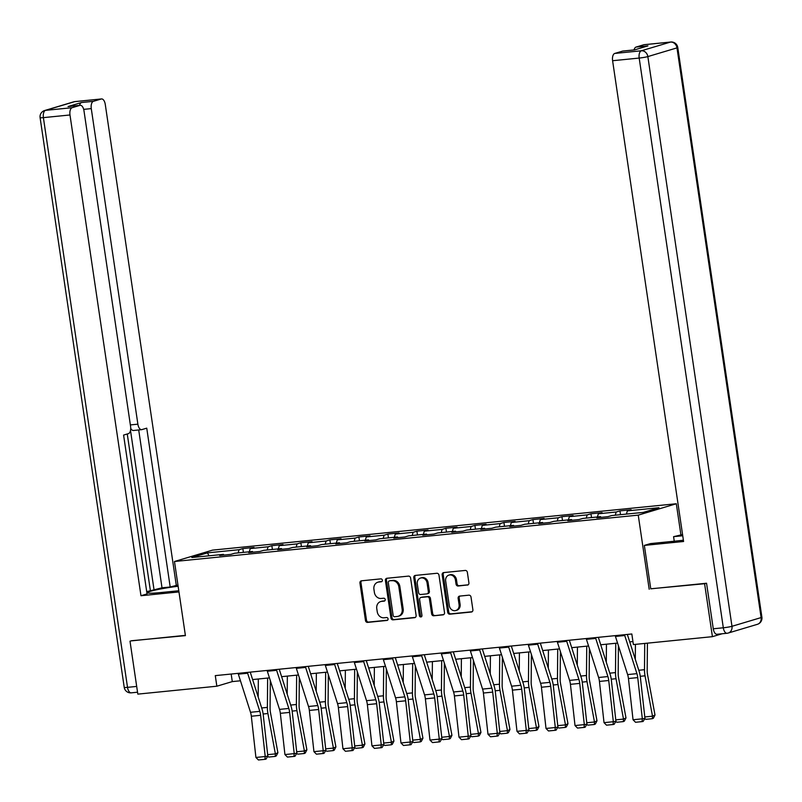 <?xml version="1.0" encoding="UTF-8"?>
<svg xmlns="http://www.w3.org/2000/svg" width="802" height="802" viewBox="0 0 802 802"><rect width="100%" height="100%" fill="white"/><g stroke="black" fill="none" stroke-linecap="round" stroke-linejoin="round"><path stroke-width="1.2" d="M382.353 580.197A1.474 1.283 -106.6 0 0 380.86 578.874L361.461 580.808A2.105 1.825 -106.6 0 0 359.948 583.074L365.471 620.497A2.105 1.825 -106.6 0 0 367.607 622.392L386.995 620.447A1.474 1.283 -106.6 0 0 386.564 617.54L384.058 617.791A6.747 5.845 -106.6 0 1 377.231 611.726L376.77 608.608A6.747 5.845 -106.6 0 1 380.679 601.56A6.747 5.845 -106.6 0 1 381.632 601.37L384.138 601.119A1.474 1.283 -106.6 0 0 383.717 598.212L381.201 598.462A6.747 5.845 -106.6 0 1 374.384 592.387L373.922 589.269A6.747 5.845 -106.6 0 1 377.822 582.222A6.747 5.845 -106.6 0 1 378.775 582.031L381.291 581.781A1.474 1.283 -106.6 0 0 382.353 580.197M467.396 585.099A2.105 1.825 -106.6 0 0 468.909 582.833L467.365 572.337A2.105 1.825 -106.6 0 0 465.23 570.443L443.696 572.588A2.105 1.825 -106.6 0 0 442.173 574.854L447.696 612.277A2.105 1.825 -106.6 0 0 449.832 614.172L471.365 612.016A2.105 1.825 -106.6 0 0 472.889 609.751L471.015 597.069A2.105 1.825 -106.6 0 0 468.879 595.174L459.666 596.097A2.105 1.825 -106.6 0 0 458.142 598.362L459.075 604.648A5.644 4.882 -106.6 0 1 455.807 610.543A5.644 4.882 -106.6 0 1 449.31 605.62L445.671 580.989A5.644 4.882 -106.6 0 1 448.94 575.094A5.644 4.882 -106.6 0 1 455.436 580.016L456.047 584.117A2.105 1.825 -106.6 0 0 458.173 586.011L467.967 584.919M650.753 588.788L704.597 583.716L712.417 636.668L722.151 633.76M649.189 589.259L638.242 515.135L174.475 561.5L212.55 550.122L676.317 503.746L638.242 515.135M131.388 640.758L185.412 635.625L174.475 561.5M130.004 641.169L137.824 694.121L216.851 686.211L232.289 681.6L240.44 680.788M712.417 636.668L633.39 644.567L631.826 633.981L215.287 675.625L216.851 686.211M410.594 578.011A2.105 1.825 -106.6 0 0 408.469 576.117L386.925 578.272A2.105 1.825 -106.6 0 0 385.411 580.528L390.935 617.951A2.105 1.825 -106.6 0 0 393.07 619.846L414.604 617.69A2.105 1.825 -106.6 0 0 416.118 615.425L410.594 578.011M415.306 575.425L436.849 573.28A2.105 1.825 -106.6 0 1 438.975 575.174L444.508 612.588A2.105 1.825 -106.6 0 1 442.985 614.853L433.772 615.776A2.105 1.825 -106.6 0 1 431.636 613.881L429.401 598.703A2.105 1.825 -106.6 0 0 427.265 596.808L421.15 597.42A2.105 1.825 -106.6 0 0 419.626 599.675L421.962 615.475A1.474 1.283 -106.6 0 1 419.406 615.736L413.792 577.691A2.105 1.825 -106.6 0 1 415.306 575.425M619.946 510.874L616.197 511.997L598.342 513.781L602.101 512.658L590.944 513.771L587.184 514.894L569.33 516.678L573.089 515.556L561.931 516.668L558.172 517.791L540.327 519.576L544.077 518.453L532.919 519.576L529.17 520.698L511.315 522.483L515.074 521.36L503.917 522.473L500.157 523.596L482.303 525.38L486.062 524.257L474.904 525.37L471.145 526.493L453.3 528.277L457.05 527.155L445.902 528.267L442.143 529.39L424.288 531.185L428.047 530.052L416.89 531.175L413.13 532.297L395.276 534.082L399.035 532.959L387.877 534.072L384.128 535.195L366.273 536.979L370.023 535.856L358.875 536.969L355.116 538.092L337.261 539.876L341.02 538.754L329.863 539.876L326.103 540.999L308.249 542.784L312.008 541.661L300.85 542.774L297.101 543.896L279.246 545.681L283.006 544.558L271.848 545.671L268.089 546.794L250.234 548.578L253.993 547.455L242.836 548.578L239.076 549.701L207.467 552.859L191.828 557.53L223.437 554.372L219.678 555.495L230.836 554.382L234.595 553.26L252.45 551.475L248.69 552.598L259.848 551.485L263.607 550.362L281.452 548.578L277.703 549.701L288.86 548.578L292.61 547.455L310.464 545.671L306.705 546.794L317.863 545.681L321.622 544.558L339.477 542.774L335.717 543.896L346.875 542.784L350.634 541.661L368.479 539.876L364.73 540.999L375.877 539.876L379.637 538.754L397.491 536.969L393.732 538.092L404.89 536.979L408.649 535.856L426.504 534.072L422.744 535.195L433.902 534.082L437.651 532.959L455.506 531.175L451.747 532.297L462.904 531.175L466.664 530.052L484.518 528.267L480.759 529.39L491.917 528.277L495.676 527.155L513.521 525.37L509.771 526.493L520.929 525.38L524.678 524.257L542.533 522.473L538.774 523.596L549.931 522.473L553.691 521.35L571.545 519.566L567.786 520.688L578.944 519.576L582.703 518.453L600.548 516.668L596.798 517.791L607.956 516.678L611.705 515.556L643.324 512.398L658.963 507.716L627.354 510.874L631.104 509.751L619.946 510.874L620.507 514.673M615.244 515.205L616.197 511.997M597.4 516.989L598.342 513.781M600.548 516.668L601.069 517.37M586.242 518.102L587.184 514.894M568.387 519.886L569.33 516.678M571.545 519.566L572.057 520.267M557.23 520.999L558.172 517.791M539.375 522.784L540.327 519.576M542.533 522.473L543.054 523.165M528.217 523.907L529.17 520.698M510.373 525.691L511.315 522.483M513.521 525.37L514.042 526.062M499.215 526.804L500.157 523.596M481.36 528.588L482.303 525.38M484.518 528.267L485.03 528.969M470.203 529.701L471.145 526.493M452.348 531.485L453.3 528.277M455.506 531.175L456.027 531.866M441.19 532.598L442.143 529.39M423.346 534.383L424.288 531.185M426.504 534.072L427.015 534.764M412.188 535.505L413.13 532.297M394.333 537.29L395.276 534.082M397.491 536.969L398.003 537.671M383.176 538.403L384.128 535.195M365.321 540.187L366.273 536.979M368.479 539.876L369 540.568M354.163 541.3L355.116 538.092M336.319 543.084L337.261 539.876M339.477 542.774L339.988 543.465M325.161 544.207L326.103 540.999M307.306 545.992L308.249 542.784M310.464 545.671L310.975 546.373M296.149 547.104L297.101 543.896M278.294 548.889L279.246 545.681M281.452 548.578L281.973 549.27M267.136 550.002L268.089 546.794M249.292 551.786L250.234 548.578M252.45 551.475L252.961 552.167M238.134 552.909L239.076 549.701M208.981 555.816L207.467 552.859M223.437 554.372L223.948 555.074M704.597 583.716L705.991 583.305M680.888 534.733L676.317 503.746M252.61 679.565L269.452 677.88M281.622 676.667L298.464 674.983M310.625 673.77L327.467 672.086M339.637 670.863L356.479 669.179M368.649 667.966L385.491 666.282M397.652 665.069L414.494 663.384M426.664 662.161L443.506 660.477M455.676 659.264L472.518 657.58M484.679 656.367L501.521 654.683M513.691 653.46L530.533 651.785M542.703 650.562L559.545 648.878M571.706 647.665L588.548 645.981M600.718 644.768L617.56 643.084M629.73 641.861L632.938 641.54M626.402 514.082L627.354 510.874M231.166 674.041L232.289 681.6M243.397 552.377L242.836 548.578M272.409 549.48L271.848 545.671M301.412 546.573L300.85 542.774M330.424 543.676L329.863 539.876M359.436 540.779L358.875 536.969M388.439 537.881L387.877 534.072M417.451 534.974L416.89 531.175M446.463 532.077L445.902 528.267M475.466 529.18L474.904 525.37M504.478 526.272L503.917 522.473M533.49 523.375L532.919 519.576M562.493 520.478L561.931 516.668M591.505 517.571L590.944 513.771M381.902 581.52L379.807 581.731A6.747 5.845 -106.6 0 0 378.855 581.911L377.822 582.222M380.679 601.56L381.712 601.249A6.747 5.845 -106.6 0 1 382.664 601.059L384.76 600.848M361.742 580.788A2.105 1.825 -106.6 0 0 360.97 582.763L366.504 620.187A2.105 1.825 -106.6 0 0 368.629 622.081L387.617 620.187M387.196 578.242A2.105 1.825 -106.6 0 0 386.434 580.217L391.967 617.64A2.105 1.825 -106.6 0 0 394.093 619.535L415.356 617.41M389.361 580.979A1.474 1.283 -106.6 0 0 388.298 582.563L393.15 615.405A1.474 1.283 -106.6 0 0 394.644 616.738L397.291 616.467A6.747 5.845 -106.6 0 0 398.243 616.277A6.747 5.845 -106.6 0 0 402.153 609.229L398.835 586.783A6.747 5.845 -106.6 0 0 392.008 580.708L390.394 580.668A1.474 1.283 -106.6 0 0 389.993 580.788M398.243 616.277L399.266 615.976A6.747 5.845 -106.6 0 0 403.175 608.929L402.153 609.229M390.394 580.668L393.04 580.407A6.747 5.845 -106.6 0 1 399.867 586.473L403.175 608.929M443.737 614.573L433.772 615.776M421.601 597.279A2.105 1.825 -106.6 0 1 422.183 597.109L428.288 596.498A2.105 1.825 -106.6 0 1 430.423 598.392L432.669 613.57A2.105 1.825 -106.6 0 0 434.794 615.465M415.586 575.405A2.105 1.825 -106.6 0 0 414.824 577.38L420.438 615.425A1.474 1.283 -106.6 0 0 421.581 616.738M427.075 582.954A5.644 4.882 -106.6 0 0 420.569 578.042A5.644 4.882 -106.6 0 0 417.301 583.936L418.584 592.608A2.105 1.825 -106.6 0 0 420.719 594.503L426.834 593.891A2.105 1.825 -106.6 0 0 428.348 591.635L427.075 582.954L428.098 582.643A5.644 4.882 -106.6 0 0 421.601 577.731L420.569 578.042M427.867 593.59A2.105 1.825 -106.6 0 0 429.381 591.325L428.348 591.635M428.098 582.643L429.381 591.325M448.94 575.094L449.972 574.793A5.644 4.882 -106.6 0 1 456.468 579.706L457.07 583.816A2.105 1.825 -106.6 0 0 459.205 585.711L468.147 584.818M455.807 610.543L456.839 610.232A5.644 4.882 -106.6 0 0 460.107 604.337L459.075 604.648M459.937 596.066A2.105 1.825 -106.6 0 0 459.175 598.051L460.107 604.337M443.967 572.568A2.105 1.825 -106.6 0 0 443.205 574.543L448.729 611.966A2.105 1.825 -106.6 0 0 450.864 613.861L472.127 611.736M258.184 697.018L258.334 678.993M267.678 754.662L275.377 753.89L267.918 713.519A16.11 7.95 -95.7 0 1 267.387 707.394L267.637 678.061M275.236 756.406L275.377 753.89L277.893 752.737L276.239 755.945L275.236 756.406L268.73 757.048L267.778 756.246M270.314 680.567L270.073 708.286A10.737 5.293 84.3 0 0 270.434 712.376L277.893 752.737M247.397 672.417A7.519 3.709 84.3 0 0 247.628 673.219L259.798 711.364A10.737 5.293 -95.7 0 1 260.63 715.304L265.221 756.527L267.838 756.146L263.246 714.923A16.11 7.95 84.3 0 0 262.013 709.008L250.234 672.136M238.094 673.349A7.519 3.709 84.3 0 0 238.324 674.151L250.505 712.286A10.737 5.293 -95.7 0 1 251.327 716.236L255.918 757.459L265.221 756.527L264.921 759.324L258.414 759.975L255.918 757.459M267.838 756.146L265.963 759.173L264.921 759.324M178.786 590.753L159.879 592.638A24.17 1.995 -8.4 0 1 147.548 592.708A24.17 1.995 -8.4 0 1 178.124 586.262M177.944 585.019L170.194 587.004L146.746 428.158L141.904 429.601A6.446 3.178 84.3 0 1 141.613 429.661A6.446 3.178 84.3 0 1 137.884 424.178L91.278 108.611L83.679 109.363M146.706 591.655L162.014 587.816L170.194 587.004M176.27 585.189L105.273 104.42A6.446 3.178 84.3 0 0 101.553 98.937A6.446 3.178 84.3 0 0 101.252 98.987L74.656 101.653L45.534 110.355L72.13 107.699L79.949 105.363A6.446 3.178 84.3 0 1 80.25 105.303A6.446 3.178 84.3 0 1 83.979 110.786L130.576 426.353A6.446 3.178 84.3 0 1 128.42 433.631L123.588 435.085L147.047 593.921L140.972 595.736L69.985 114.977L43.388 117.633L127.518 687.344L136.691 686.432M178.966 591.936L140.972 595.736M101.252 98.987L93.433 101.333A6.446 3.178 84.3 0 0 91.278 108.611M79.528 105.373A6.446 3.178 -95.7 0 1 81.533 102.516L68.05 106.546A6.446 3.178 -95.7 0 1 68.35 106.496A6.446 3.178 -95.7 0 1 68.651 106.486M72.13 107.699A6.446 3.178 84.3 0 0 69.985 114.977M130.846 640.918L185.372 635.354M154.094 590.192L130.505 430.433M150.375 590.563L127.257 433.982M162.014 587.816L138.706 429.952M133.723 430.423A6.446 3.178 -95.7 0 1 133.423 430.484A6.446 3.178 -95.7 0 1 130.716 428.318M674.251 541.21L673.58 536.668L682.562 534.563M673.58 536.668L682.743 535.756M717.299 634.212A6.446 3.178 -95.7 0 1 716.998 634.272A6.446 3.178 -95.7 0 1 713.269 628.788L706.552 583.244L650.763 588.828L644.347 545.41L650.422 543.596L676.828 540.949A24.17 1.995 -8.4 0 0 683.394 540.197M644.347 545.41L683.585 541.49L612.598 60.721A6.446 3.178 -95.7 0 1 614.743 53.443L622.563 51.107A6.446 3.178 -95.7 0 1 622.863 51.047A6.446 3.178 -95.7 0 1 623.164 51.047M634.041 49.935A6.446 3.178 -95.7 0 1 636.046 47.077L643.866 44.742A6.446 3.178 -95.7 0 1 644.166 44.681A6.446 3.178 -95.7 0 1 644.467 44.681M622.563 51.107L634.462 49.914L647.946 45.884L636.046 47.077M287.196 694.121L287.347 676.096M296.68 751.755L304.389 750.993L296.93 710.622A16.11 7.95 -95.7 0 1 296.389 704.497L296.64 675.164M304.249 753.499L304.389 750.993L306.895 749.84L305.251 753.038L304.249 753.499L297.743 754.151L296.78 753.349M299.316 677.67L299.086 705.389A10.737 5.293 84.3 0 0 299.437 709.469L306.895 749.84M316.199 691.224L316.359 673.199M325.692 748.857L333.401 748.086L325.943 707.725A16.11 7.95 -95.7 0 1 325.401 701.6L325.652 672.266M333.261 750.602L333.401 748.086L335.908 746.943L334.264 750.141L333.261 750.602L326.745 751.253L325.792 750.451M328.329 674.773L328.088 702.492A10.737 5.293 84.3 0 0 328.449 706.572L335.908 746.943M276.399 669.52A7.519 3.709 84.3 0 0 276.63 670.322L288.81 708.457A10.737 5.293 -95.7 0 1 289.632 712.407L294.224 753.629L296.85 753.238L292.259 712.016A16.11 7.95 84.3 0 0 291.016 706.101L279.246 669.229M267.106 670.442A7.519 3.709 84.3 0 0 267.337 671.254L279.507 709.389A10.737 5.293 -95.7 0 1 280.339 713.329L284.931 754.562L294.224 753.629L293.923 756.426L287.417 757.078L284.931 754.562M296.85 753.238L294.976 756.276L293.923 756.426M305.412 666.612A7.519 3.709 84.3 0 0 305.642 667.424L317.823 705.559A10.737 5.293 -95.7 0 1 318.645 709.499L323.236 750.732L325.863 750.341L321.271 709.118A16.11 7.95 84.3 0 0 320.028 703.204L308.259 666.332M296.118 667.545A7.519 3.709 84.3 0 0 296.349 668.357L308.519 706.492A10.737 5.293 -95.7 0 1 309.351 710.432L313.943 751.654L323.236 750.732L322.935 753.529L316.429 754.181L313.943 751.654M325.863 750.341L323.988 753.369L322.935 753.529M345.211 688.317L345.361 670.292M354.705 745.96L362.404 745.188L354.945 704.818A16.11 7.95 -95.7 0 1 354.414 698.692L354.664 669.369M362.263 747.705L362.404 745.188L364.92 744.035L363.266 747.243L362.263 747.705L355.757 748.346L354.805 747.544M357.341 671.865L357.101 699.585A10.737 5.293 84.3 0 0 357.461 703.675L364.92 744.035M374.223 685.419L374.374 667.394M383.707 743.063L391.416 742.291L383.957 701.92A16.11 7.95 -95.7 0 1 383.416 695.795L383.667 666.462M391.276 744.797L391.416 742.291L393.922 741.138L392.278 744.336L391.276 744.797L384.77 745.449L383.807 744.647M386.343 668.968L386.113 696.687A10.737 5.293 84.3 0 0 386.464 700.768L393.922 741.138M403.226 682.522L403.386 664.497M412.719 740.156L420.418 739.384L412.97 699.023A16.11 7.95 -95.7 0 1 412.428 692.898L412.679 663.565M420.288 741.9L420.418 739.384L422.935 738.241L421.291 741.439L420.288 741.9L413.772 742.552L412.819 741.75M415.356 666.071L415.115 693.79A10.737 5.293 84.3 0 0 415.476 697.87L422.935 738.241M334.424 663.715A7.519 3.709 84.3 0 0 334.655 664.527L346.825 702.662A10.737 5.293 -95.7 0 1 347.657 706.602L352.248 747.825L354.865 747.444L350.273 706.221A16.11 7.95 84.3 0 0 349.04 700.306L337.261 663.434M325.121 664.647A7.519 3.709 84.3 0 0 325.351 665.449L337.532 703.595A10.737 5.293 -95.7 0 1 338.354 707.534L342.945 748.757L352.248 747.825L351.948 750.622L345.441 751.273L342.945 748.757M354.865 747.444L352.99 750.471L351.948 750.622M363.426 660.818A7.519 3.709 84.3 0 0 363.657 661.62L375.837 699.765A10.737 5.293 -95.7 0 1 376.659 703.705L381.251 744.928L383.877 744.547L379.286 703.314A16.11 7.95 84.3 0 0 378.043 697.399L366.273 660.527M354.133 661.74A7.519 3.709 84.3 0 0 354.364 662.552L366.534 700.687A10.737 5.293 -95.7 0 1 367.366 704.637L371.958 745.86L381.251 744.928L380.95 747.725L374.444 748.376L371.958 745.86M383.877 744.547L382.003 747.574L380.95 747.725M392.439 657.911A7.519 3.709 84.3 0 0 392.669 658.723L404.85 696.858A10.737 5.293 -95.7 0 1 405.672 700.798L410.263 742.03L412.89 741.639L408.298 700.417A16.11 7.95 84.3 0 0 407.055 694.502L395.286 657.63M383.145 658.843A7.519 3.709 84.3 0 0 383.376 659.655L395.546 697.79A10.737 5.293 -95.7 0 1 396.378 701.73L400.96 742.953L410.263 742.03L409.962 744.827L403.456 745.479L400.96 742.953M412.89 741.639L411.015 744.667L409.962 744.827M432.238 679.625L432.388 661.59M441.732 737.259L449.431 736.487L441.972 696.116A16.11 7.95 -95.7 0 1 441.441 689.991L441.691 660.668M449.29 739.003L449.431 736.487L451.937 735.334L450.293 738.542L449.29 739.003L442.784 739.655L441.832 738.842M444.368 663.164L444.128 690.893A10.737 5.293 84.3 0 0 444.488 694.973L451.937 735.334M421.451 655.013A7.519 3.709 84.3 0 0 421.682 655.825L433.852 693.961A10.737 5.293 -95.7 0 1 434.684 697.9L439.275 739.123L441.892 738.742L437.301 697.519A16.11 7.95 84.3 0 0 436.057 691.605L424.288 654.733M412.148 655.946A7.519 3.709 84.3 0 0 412.378 656.748L424.559 694.893A10.737 5.293 -95.7 0 1 425.381 698.833L429.972 740.056L439.275 739.123L438.975 741.93L432.468 742.572L429.972 740.056M441.892 738.742L440.017 741.77L438.975 741.93M461.25 676.718L461.401 658.693M470.734 734.361L478.443 733.589L470.985 693.219A16.11 7.95 -95.7 0 1 470.443 687.093L470.694 657.76M478.303 736.096L478.443 733.589L480.949 732.437L479.305 735.634L478.303 736.096L471.797 736.747L470.834 735.945M473.37 660.267L473.14 687.986A10.737 5.293 84.3 0 0 473.491 692.066L480.949 732.437M450.453 652.116A7.519 3.709 84.3 0 0 450.684 652.918L462.864 691.063A10.737 5.293 -95.7 0 1 463.686 695.003L468.278 736.226L470.904 735.845L466.313 694.612A16.11 7.95 84.3 0 0 465.07 688.707L453.3 651.826M441.16 653.039A7.519 3.709 84.3 0 0 441.391 653.851L453.561 691.986A10.737 5.293 -95.7 0 1 454.393 695.936L458.985 737.158L468.278 736.226L467.977 739.023L461.471 739.675L458.985 737.158M470.904 735.845L469.03 738.873L467.977 739.023M490.253 673.82L490.413 655.795M499.746 731.454L507.445 730.682L499.997 690.322A16.11 7.95 -95.7 0 1 499.456 684.196L499.706 654.863M507.315 733.198L507.445 730.682L509.962 729.539L508.318 732.737L507.315 733.198L500.799 733.85L499.846 733.048M502.383 657.369L502.142 685.088A10.737 5.293 84.3 0 0 502.503 689.169L509.962 729.539M479.466 649.209A7.519 3.709 84.3 0 0 479.696 650.021L491.867 688.156A10.737 5.293 -95.7 0 1 492.699 692.106L497.29 733.329L499.907 732.938L495.325 691.715A16.11 7.95 84.3 0 0 494.082 685.8L482.313 648.928M470.172 650.141A7.519 3.709 84.3 0 0 470.393 650.953L482.573 689.088A10.737 5.293 -95.7 0 1 483.405 693.028L487.987 734.251L497.29 733.329L496.989 736.126L490.483 736.777L487.987 734.251M499.907 732.938L498.042 735.975L496.989 736.126M519.265 670.923L519.415 652.888M528.759 728.557L536.458 727.785L528.999 687.414A16.11 7.95 -95.7 0 1 528.468 681.299L528.718 651.966M536.317 730.301L536.458 727.785L538.964 726.632L537.32 729.84L536.317 730.301L529.811 730.953L528.859 730.141M531.395 654.462L531.155 682.191A10.737 5.293 84.3 0 0 531.515 686.271L538.964 726.632M508.478 646.312A7.519 3.709 84.3 0 0 508.709 647.124L520.879 685.259A10.737 5.293 -95.7 0 1 521.711 689.199L526.302 730.422L528.919 730.041L524.328 688.818A16.11 7.95 84.3 0 0 523.084 682.903L511.315 646.031M499.175 647.244A7.519 3.709 84.3 0 0 499.405 648.046L511.586 686.191A10.737 5.293 -95.7 0 1 512.408 690.131L516.999 731.354L526.302 730.422L526.002 733.228L519.495 733.87L516.999 731.354M528.919 730.041L527.044 733.068L526.002 733.228M548.277 668.016L548.428 649.991M557.761 725.66L565.47 724.888L558.012 684.517A16.11 7.95 -95.7 0 1 557.47 678.392L557.721 649.059M565.33 727.394L565.47 724.888L567.976 723.735L566.332 726.943L565.33 727.394L558.824 728.046L557.861 727.244M560.397 651.565L560.157 679.284A10.737 5.293 84.3 0 0 560.518 683.374L567.976 723.735M537.48 643.415A7.519 3.709 84.3 0 0 537.711 644.217L549.891 682.362A10.737 5.293 -95.7 0 1 550.713 686.301L555.305 727.524L557.931 727.143L553.34 685.91A16.11 7.95 84.3 0 0 552.097 680.006L540.327 643.124M528.187 644.337A7.519 3.709 84.3 0 0 528.418 645.149L540.588 683.284A10.737 5.293 -95.7 0 1 541.42 687.234L546.012 728.457L555.305 727.524L555.004 730.321L548.498 730.973L546.012 728.457M557.931 727.143L556.057 730.171L555.004 730.321M577.28 665.119L577.44 647.094M586.773 722.752L594.472 721.99L587.014 681.62A16.11 7.95 -95.7 0 1 586.483 675.495L586.733 646.161M594.332 724.497L594.472 721.99L596.989 720.838L595.345 724.036L594.332 724.497L587.826 725.148L586.874 724.346M589.41 648.668L589.169 676.387A10.737 5.293 84.3 0 0 589.53 680.467L596.989 720.838M566.493 640.507A7.519 3.709 84.3 0 0 566.723 641.319L578.894 679.454A10.737 5.293 -95.7 0 1 579.726 683.404L584.317 724.627L586.934 724.236L582.352 683.013A16.11 7.95 84.3 0 0 581.109 677.099L569.33 640.227M557.2 641.44A7.519 3.709 84.3 0 0 557.42 642.252L569.6 680.387A10.737 5.293 -95.7 0 1 570.433 684.327L575.014 725.549L584.317 724.627L584.016 727.424L577.51 728.076L575.014 725.549M586.934 724.236L585.069 727.274L584.016 727.424M606.292 662.221L606.442 644.186M615.786 719.855L623.485 719.083L616.026 678.723A16.11 7.95 -95.7 0 1 615.495 672.597L615.746 643.264M623.344 721.599L623.485 719.083L625.991 717.94L624.347 721.138L623.344 721.599L616.838 722.251L615.886 721.439M618.412 645.77L618.182 673.49A10.737 5.293 84.3 0 0 618.532 677.57L625.991 717.94M595.505 637.61A7.519 3.709 84.3 0 0 595.736 638.422L607.906 676.557A10.737 5.293 -95.7 0 1 608.738 680.497L613.329 721.72L615.946 721.339L611.355 680.116A16.11 7.95 84.3 0 0 610.111 674.201L598.342 637.329M586.202 638.542A7.519 3.709 84.3 0 0 586.432 639.344L598.613 677.489A10.737 5.293 -95.7 0 1 599.435 681.429L604.026 722.652L613.329 721.72L613.029 724.527L606.512 725.178L604.026 722.652M615.946 721.339L614.071 724.366L613.029 724.527M635.294 659.314L635.425 644.367M644.788 716.958L652.497 716.186L645.039 675.815A16.11 7.95 -95.7 0 1 644.497 669.69L644.728 643.435M652.357 718.692L652.497 716.186L655.003 715.033L653.359 718.241L652.357 718.692L645.851 719.344L644.888 718.542M647.425 643.164L647.184 670.582A10.737 5.293 84.3 0 0 647.545 674.672L655.003 715.033M624.507 634.713A7.519 3.709 84.3 0 0 624.738 635.515L636.918 673.66A10.737 5.293 -95.7 0 1 637.74 677.6L642.332 718.823L644.958 718.442L640.367 677.219A16.11 7.95 84.3 0 0 639.124 671.304L627.354 634.422M615.214 635.645A7.519 3.709 84.3 0 0 615.445 636.447L627.615 674.582A10.737 5.293 -95.7 0 1 628.447 678.532L633.039 719.755L642.332 718.823L642.031 721.62L635.525 722.271L633.039 719.755M644.958 718.442L643.084 721.469L642.031 721.62M379.807 581.731L378.775 582.031M382.664 601.059L381.632 601.37M368.629 622.081L367.607 622.392M366.504 620.187L365.471 620.497M360.97 582.763L359.948 583.074M415.185 617.52L414.604 617.69M394.093 619.535L393.07 619.846M391.967 617.64L390.935 617.951M386.434 580.217L385.411 580.528M399.867 586.473L398.835 586.783M393.04 580.407L392.008 580.708M443.566 614.683L442.985 614.853M432.669 613.57L431.636 613.881M430.423 598.392L429.401 598.703M428.288 596.498L427.265 596.808M422.183 597.109L421.15 597.42M420.438 615.425L419.406 615.736M414.824 577.38L413.792 577.691M459.205 585.711L458.173 586.011M457.07 583.816L456.047 584.117M456.468 579.706L455.436 580.016M459.175 598.051L458.142 598.362M471.947 611.846L471.365 612.016M450.864 613.861L449.832 614.172M448.729 611.966L447.696 612.277M443.205 574.543L442.173 574.854M263.136 714.001L267.918 713.519M261.683 707.966L267.387 707.394M259.798 711.364L250.505 712.286M260.63 715.304L251.327 716.236M247.628 673.219L238.324 674.151M79.949 105.363L68.05 106.546M81.533 102.516L93.433 101.333M130.365 424.92L137.884 424.178M101.553 98.937L74.957 101.593A6.446 6.446 0 0 0 73.754 101.824A6.446 5.584 73.4 0 1 74.656 101.653A6.446 3.178 -95.7 0 1 74.957 101.593A6.446 3.178 -95.7 0 1 75.258 101.593M45.534 110.355A6.446 5.584 -106.6 0 0 44.631 110.536A6.446 6.446 0 0 0 40.1 117.653A6.446 0.531 171.6 0 0 43.388 117.633A6.446 3.178 -95.7 0 1 45.534 110.355M131.538 692.778A6.446 3.178 -95.7 0 1 131.247 692.838A6.446 3.178 -95.7 0 1 127.518 687.344A6.446 0.531 171.6 0 1 124.23 687.364L40.1 117.653M713.269 628.788L723.314 627.776L639.184 58.065A6.446 0.531 171.6 0 0 647.856 56.581L731.975 626.302L761.108 617.59L676.978 47.879L647.856 56.581A6.446 5.584 -106.6 0 0 641.339 50.787L670.462 42.085L643.866 44.742M614.743 53.443L641.339 50.787A6.446 3.178 84.3 0 0 639.184 58.065L612.598 60.721M670.462 42.085A6.446 5.584 73.4 0 1 676.978 47.879A6.446 0.531 171.6 0 0 677.77 47.488A6.446 6.446 0 0 0 670.753 42.025A6.446 3.178 84.3 0 0 670.462 42.085M716.998 634.272L727.043 633.269A6.446 6.446 0 0 0 728.246 633.029A6.446 5.584 73.4 0 0 731.975 626.302A6.446 0.531 171.6 0 1 723.314 627.776A6.446 3.178 84.3 0 0 727.043 633.269A6.446 3.178 84.3 0 0 727.344 633.209A6.446 5.584 73.4 0 0 728.246 633.029L757.369 624.327A6.446 5.584 -106.6 0 0 761.108 617.59A6.446 0.531 171.6 0 0 761.9 617.209L677.77 47.488M292.139 711.103L296.93 710.622M290.685 705.068L296.389 704.497M321.151 708.196L325.943 707.725M319.697 702.171L325.401 701.6M288.81 708.457L279.507 709.389M289.632 712.407L280.339 713.329M276.63 670.322L267.337 671.254M317.823 705.559L308.519 706.492M318.645 709.499L309.351 710.432M305.642 667.424L296.349 668.357M350.163 705.299L354.945 704.818M348.71 699.264L354.414 698.692M379.166 702.402L383.957 701.92M377.712 696.367L383.416 695.795M408.178 699.494L412.97 699.023M406.724 693.469L412.428 692.898M346.825 702.662L337.532 703.595M347.657 706.602L338.354 707.534M334.655 664.527L325.351 665.449M375.837 699.765L366.534 700.687M376.659 703.705L367.366 704.637M363.657 661.62L354.364 662.552M404.85 696.858L395.546 697.79M405.672 700.798L396.378 701.73M392.669 658.723L383.376 659.655M437.19 696.597L441.972 696.116M435.727 690.562L441.441 689.991M433.852 693.961L424.559 694.893M434.684 697.9L425.381 698.833M421.682 655.825L412.378 656.748M466.193 693.7L470.985 693.219M464.739 687.665L470.443 687.093M462.864 691.063L453.561 691.986M463.686 695.003L454.393 695.936M450.684 652.918L441.391 653.851M495.205 690.803L499.997 690.322M493.751 684.768L499.456 684.196M491.867 688.156L482.573 689.088M492.699 692.106L483.405 693.028M479.696 650.021L470.393 650.953M524.217 687.895L528.999 687.414M522.754 681.86L528.468 681.299M520.879 685.259L511.586 686.191M521.711 689.199L512.408 690.131M508.709 647.124L499.405 648.046M553.22 684.998L558.012 684.517M551.766 678.963L557.47 678.392M549.891 682.362L540.588 683.284M550.713 686.301L541.42 687.234M537.711 644.217L528.418 645.149M582.232 682.101L587.014 681.62M580.778 676.066L586.483 675.495M578.894 679.454L569.6 680.387M579.726 683.404L570.433 684.327M566.723 641.319L557.42 642.252M611.244 679.194L616.026 678.723M609.781 673.169L615.495 672.597M607.906 676.557L598.613 677.489M608.738 680.497L599.435 681.429M595.736 638.422L586.432 639.344M640.247 676.297L645.039 675.815M638.793 670.261L644.497 669.69M636.918 673.66L627.615 674.582M637.74 677.6L628.447 678.532M624.738 635.515L615.445 636.447M390.183 580.708L389.16 581.019M421.882 597.169L420.849 597.48M428.158 593.53L427.135 593.841M73.754 101.824L44.631 110.536M137.543 692.206L131.247 692.838A6.446 6.446 0 0 1 124.23 687.364M133.423 430.484L141.613 429.661M80.25 105.303L68.35 106.496M670.753 42.025L644.166 44.681M757.369 624.327A6.446 6.446 0 0 0 761.9 617.209M622.863 51.047L634.613 49.874"/></g></svg>

